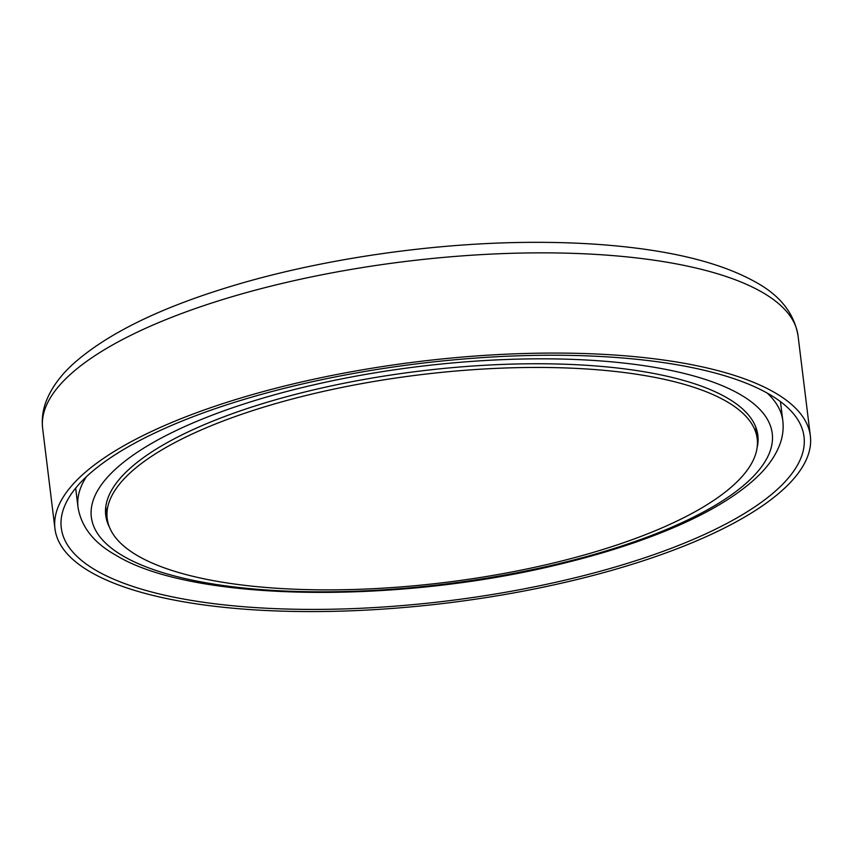 <?xml version="1.0" encoding="UTF-8"?>
<svg xmlns="http://www.w3.org/2000/svg" width="853" height="853" viewBox="0 0 853 853"><rect width="100%" height="100%" fill="white"/><g stroke="black" fill="none" stroke-linecap="round" stroke-linejoin="round"><path stroke-width="1.28" d="M769.086 394.15A374.158 119.516 -7 0 1 804.027 436.725A374.158 119.516 -7 0 1 520.65 589.53A374.158 119.516 -7 0 1 96.218 570.486A374.158 119.516 -7 0 1 61.277 527.922A374.158 119.516 -7 0 1 344.655 375.107A374.158 119.516 -7 0 1 769.086 394.15M757.336 432.311A328.501 104.93 -7 0 1 757.08 437.802M109.472 527.271A328.501 104.93 -7 0 1 105.74 515.361A328.501 104.93 -7 0 1 354.539 381.206A328.501 104.93 -7 0 1 727.172 397.924A328.501 104.93 -7 0 1 757.848 435.297A328.501 104.93 -7 0 1 757.101 447.75M90.493 571.99A380.534 121.552 -7 0 1 54.955 528.7A380.534 121.552 -7 0 1 343.151 373.283A380.534 121.552 -7 0 1 774.812 392.657A380.534 121.552 -7 0 1 810.35 435.947A380.534 121.552 -7 0 1 522.153 591.364A380.534 121.552 -7 0 1 90.493 571.99M107.094 517.611A328.501 104.93 -7 0 1 105.516 512.354M757.197 438.751A327.435 104.588 173 0 0 293.997 398.554A327.435 104.588 173 0 0 107.211 518.56A327.435 104.588 173 0 0 570.412 558.758A327.435 104.588 173 0 0 757.197 438.751L756.057 429.432A327.435 104.588 173 0 0 755.587 426.607M105.836 506.383A327.435 104.588 173 0 0 106.06 509.241L107.211 518.56M75.661 488.161L78.007 507.279A355.051 113.406 -7 0 1 86.409 476.71M123.365 556.156A343.013 109.568 -7 0 1 287.013 391.42A343.013 109.568 -7 0 1 740.223 394.502A343.013 109.568 -7 0 1 576.575 559.237A343.013 109.568 -7 0 1 123.365 556.156M54.955 528.7L42.65 428.483A380.534 121.552 -7 0 1 330.847 273.067A380.534 121.552 -7 0 1 762.507 292.44A380.534 121.552 -7 0 1 798.045 335.73L810.35 435.947M767.252 393.116A355.051 113.406 -7 0 1 782.809 420.742L780.452 401.624M78.007 507.279C81.291 526.994 93.937 542.977 115.944 555.25C192.778 602.463 401.752 604.35 566.275 562.607C598.113 554.727 627.35 545.707 653.974 535.535C697.765 518.816 731.128 500.221 754.063 479.77C766.378 468.766 774.929 457.133 779.695 444.861C782.713 436.907 783.747 428.867 782.809 420.742M42.65 428.483C41.594 419.249 42.767 410.165 46.179 401.241C51.67 387.305 61.341 374.264 75.213 362.13C109.28 332.638 161.569 307.261 232.08 286.022C323.202 258.438 437.472 242.103 537.475 242.337C570.518 242.359 601.429 244.054 630.218 247.402C683.946 253.64 725.935 265.315 756.174 282.407C780.25 295.703 794.196 313.477 798.045 335.73"/></g></svg>
